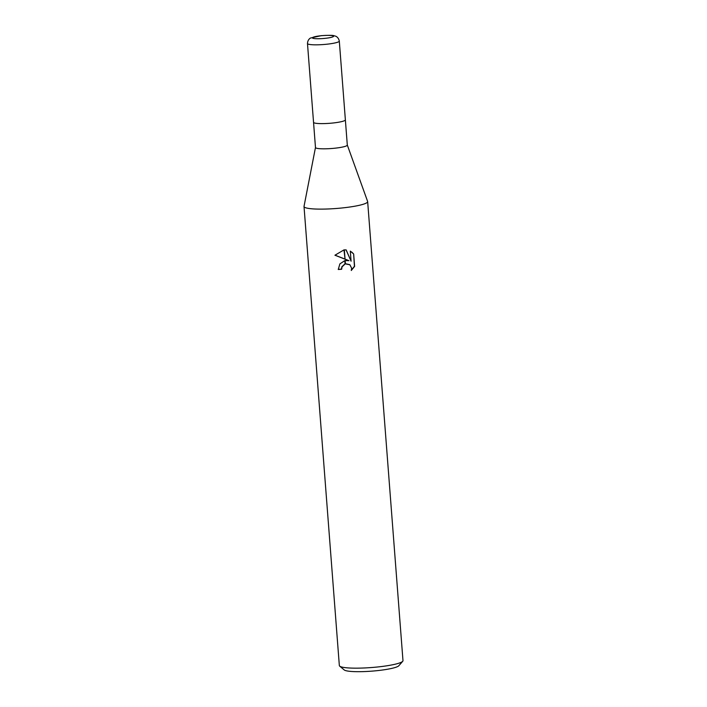 <?xml version="1.0" encoding="UTF-8"?>
<svg xmlns="http://www.w3.org/2000/svg" width="707" height="707" viewBox="0 0 707 707"><rect width="100%" height="100%" fill="white"/><g stroke="black" fill="none" stroke-linecap="round" stroke-linejoin="round"><path stroke-width="1.06" d="M315.49 147.436A15.961 2.218 -4.4 0 0 315.481 147.524A15.961 2.218 -4.4 0 0 333.943 148.302A15.961 2.218 -4.4 0 0 347.305 145.076L345.37 119.863A15.961 2.218 -4.4 0 0 345.361 119.845M345.361 119.863A15.961 2.218 -4.4 0 1 331.998 123.098A15.961 2.218 -4.4 0 1 313.546 122.311A15.961 2.218 -4.4 0 0 313.546 122.311A15.961 2.218 -4.4 0 0 331.998 123.098A15.961 2.218 -4.4 0 0 345.37 119.863L339.307 41.086A15.961 2.218 -4.4 0 1 325.945 44.311A15.961 2.218 -4.4 0 1 307.483 43.534L307.483 43.534C307.784 38.77 311.071 37.816 310.656 37.992L321.172 35.677C328.888 35.2 333.121 35.209 333.863 35.695L335.33 36.101C334.897 35.986 338.282 36.437 339.307 41.086M304.037 206.32A31.912 4.445 -4.4 0 0 304.019 206.515A31.912 4.445 -4.4 0 0 340.933 208.079A31.912 4.445 -4.4 0 0 367.622 201.451L347.305 145.032M304.019 206.515L339.342 665.552A31.912 4.445 -4.4 0 0 339.705 666.153L344.221 669.944A27.661 3.853 -4.4 0 0 375.903 670.784A27.661 3.853 -4.4 0 0 398.828 665.747L402.716 661.301A31.912 4.445 -4.4 0 0 402.981 660.656L367.658 201.619A31.912 4.445 -4.4 0 0 367.613 201.433M339.705 666.153A31.912 4.445 -4.4 0 0 376.257 667.116A31.912 4.445 -4.4 0 0 402.716 661.301M315.481 147.48L304.028 206.347A31.912 4.445 -4.4 0 0 340.933 208.079A31.912 4.445 -4.4 0 0 367.658 201.619M351.282 270.498L351.626 268.174L349.921 264.798L345.414 263.888L345.157 260.565L348.975 260.662L345.051 259.186L344.336 249.871L346.183 249.898L351.079 261.192L350.301 251.118L353.65 253.972M353.659 253.972L354.614 266.406L351.282 270.489M338.238 269.34A30.852 4.295 -4.4 0 0 341.481 269.102L341.843 266.778L345.043 263.817M341.481 269.102L341.649 269.243A31.912 4.445 175.6 0 1 338.255 269.491L339.881 263.888L344.795 260.644L345.051 264.003L342.011 266.91L341.649 269.243M351.414 270.109L354.428 266.265L353.65 253.963M344.671 259.036L334.941 255.227L343.973 249.898L345.051 259.186M345.043 259.115L348.975 260.662M334.985 255.174L344.671 258.965M345.396 263.711L349.726 264.639M353.473 253.831L351.75 252.054M351.079 261.192L346.068 249.889M321.287 35.712A10.64 1.485 -4.4 0 0 312.521 38.081A10.64 1.485 -4.4 0 0 324.69 38.39A10.64 1.485 -4.4 0 0 333.457 36.03A10.64 1.485 -4.4 0 0 321.287 35.712M307.483 43.534L315.481 147.524"/></g></svg>
